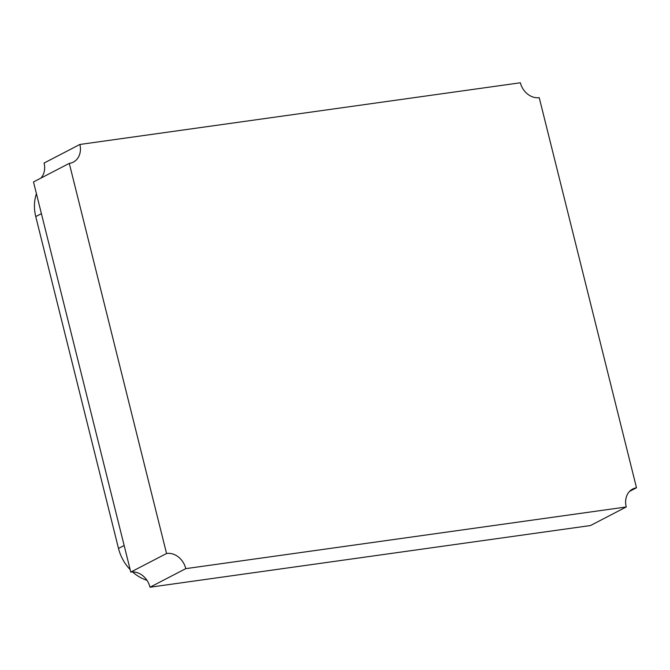 <?xml version="1.0" encoding="UTF-8"?>
<svg xmlns="http://www.w3.org/2000/svg" width="670" height="670" viewBox="0 0 670 670"><rect width="100%" height="100%" fill="white"/><g stroke="black" fill="none" stroke-linecap="round" stroke-linejoin="round"><path stroke-width="1" d="M146.948 580.279A39.27 32.286 -117.4 0 1 132.568 571.929M130.148 569.592A39.27 32.286 -117.4 0 1 118.498 548.428L35.753 216.578A39.27 32.286 -117.4 0 1 36.431 193.697M636.5 487.777L539.224 97.644A17.705 14.556 -117.4 0 1 520.372 82.779L79.872 144.46A17.705 14.556 -117.4 0 1 73.315 162.115A17.705 14.556 -117.4 0 1 69.286 163.371L33.5 181.947L130.776 572.088A17.705 14.556 -117.4 0 1 149.98 587.221L590.471 525.54L626.257 506.964A17.705 14.556 -117.4 0 1 632.731 489A17.705 14.556 -117.4 0 1 636.5 487.777L629.566 491.378M79.872 144.46L44.086 163.036A17.705 14.556 -117.4 0 1 40.887 178.12M69.286 163.371L166.554 553.512L130.776 572.088M166.554 553.512A17.705 14.556 -117.4 0 1 185.766 568.646L149.98 587.221M185.766 568.646L626.257 506.964M124.143 545.506L118.498 548.428M41.406 213.646L35.753 216.578"/></g></svg>
